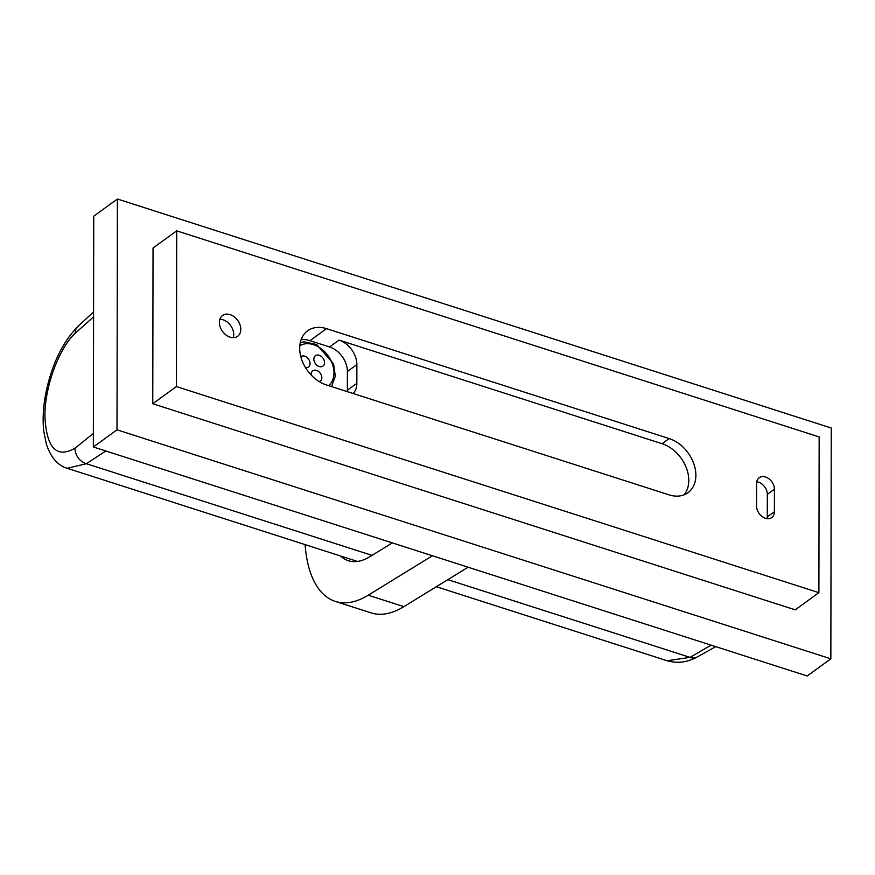 <?xml version="1.0" encoding="UTF-8"?>
<svg xmlns="http://www.w3.org/2000/svg" width="875" height="875" viewBox="0 0 875 875"><rect width="100%" height="100%" fill="white"/><g stroke="black" fill="none" stroke-linecap="round" stroke-linejoin="round"><path stroke-width="1.31" d="M315.755 364.098A6.42 4.692 54.1 0 0 322.591 366.341A6.42 4.692 54.1 0 0 322.656 357.689A6.42 4.692 54.1 0 0 315.087 355.983A6.42 4.692 54.1 0 0 315.755 364.098M319.386 381.697A6.42 4.692 54.1 0 0 319.867 381.478A6.42 4.692 54.1 0 0 321.147 374.741A6.42 4.692 54.1 0 0 314.672 370.158A6.42 4.692 54.1 0 0 312.364 371.12A6.42 4.692 54.1 0 0 311.172 375.025M305.495 367.609A6.42 4.692 54.1 0 0 308.055 367.227A6.42 4.692 54.1 0 0 309.947 364.459A6.42 4.692 54.1 0 0 307.103 357.536A6.42 4.692 54.1 0 0 300.814 356.65M219.887 319.266A12.852 9.384 -125.9 0 1 233.713 334.469A12.852 9.384 -125.9 0 1 233.22 337.652M240.811 329.317A12.852 9.384 -125.9 0 1 237.65 336.284A12.852 9.384 -125.9 0 1 225.98 334.961A12.852 9.384 -125.9 0 1 219.395 322.448A12.852 9.384 -125.9 0 1 222.567 315.481A12.852 9.384 -125.9 0 1 234.227 316.805A12.852 9.384 -125.9 0 1 240.811 329.317M774.386 511.744A10.708 7.82 -125.9 0 1 771.75 517.552A10.708 7.82 -125.9 0 1 762.027 516.458A10.708 7.82 -125.9 0 1 756.547 506.023L756.58 483.503A10.708 7.82 -125.9 0 1 759.216 477.706A10.708 7.82 -125.9 0 1 768.939 478.8A10.708 7.82 -125.9 0 1 774.43 489.234L774.386 511.744L767.288 516.895A10.708 7.82 -125.9 0 1 767.123 518.634M176.706 230.836L176.433 386.575L818.891 592.67L819.164 436.931L176.706 230.836L153.037 247.997L152.764 403.747L795.222 609.842L818.891 592.67M669.069 494.856A32.123 23.472 54.1 0 0 687.969 492.713A32.123 23.472 54.1 0 0 693.875 463.903A32.123 23.472 54.1 0 0 669.167 438.572L326.517 328.65A32.123 23.472 54.1 0 0 307.617 330.794A32.123 23.472 54.1 0 0 301.711 359.603A32.123 23.472 54.1 0 0 326.419 384.945L669.069 494.856M830.845 658.82L117.009 429.822L117.403 199.019L831.25 428.017L830.845 658.82L807.177 675.981L93.341 446.983L117.009 429.822M93.341 446.983L93.745 216.18L117.403 199.019M176.433 386.575L152.764 403.747M347.309 391.639A21.416 15.652 54.1 0 0 347.364 390.217L356.836 383.348L356.869 364.591L347.397 371.448A21.416 15.652 54.1 0 0 329.591 346.959L309.958 340.659A32.123 23.472 54.1 0 0 301.219 339.402M356.836 383.348A21.416 15.652 -125.9 0 1 353.183 393.531M684.086 494.834A32.123 23.472 54.1 0 0 685.716 466.32A32.123 23.472 54.1 0 0 662.069 443.713L339.052 340.102A21.416 15.652 -125.9 0 1 356.869 364.591M756.755 481.764A10.708 7.82 -125.9 0 1 767.331 494.375L767.288 516.895M347.364 390.217L347.397 371.448M392.328 542.894L369.928 556.664A81.145 39.244 107.8 0 1 348.392 560.722A81.145 39.244 107.8 0 1 340.55 555.986M305.112 544.622A123.867 59.905 -72.2 0 0 335.344 601.409L371.033 612.861A123.867 59.905 -72.2 0 0 403.9 606.648L468.103 567.208L432.414 555.756L368.211 595.208L403.9 606.648M335.344 601.409A123.867 59.905 -72.2 0 0 368.211 595.208M436.352 586.72L667.122 660.745L690.025 657.366L711.091 645.148M105.853 450.997L86.352 463.706L67.134 468.278L357.525 561.433M667.122 660.745C677.184 663.622 687.105 662.419 696.905 657.136A13.617 9.898 -117.7 0 1 690.025 657.366L447.825 579.666M372.05 555.362L86.352 463.706A13.617 10.817 -125.9 0 1 75.053 448.175C56.525 458.719 46.484 448.109 44.92 416.347C44.581 387.352 58.723 348.6 75.25 333.211A13.617 9.909 -134.2 0 1 77.612 326.692C61.994 343.066 51.341 365.575 45.642 394.22C43.17 407.466 42.536 419.77 43.75 431.113L46.298 443.953C50.739 457.33 57.684 465.434 67.134 468.278M75.25 333.211L93.57 316.859M75.053 448.175L93.362 433.453M299.808 345.756A24.62 17.992 -125.9 0 1 317.067 346.139A24.62 17.992 -125.9 0 1 332.894 365.509A24.62 17.992 -125.9 0 1 328.595 385.645M309.958 340.659L326.517 328.65M774.43 489.234L767.331 494.375M669.167 438.572L662.069 443.713M329.591 346.959L339.052 340.102M331.548 386.586L335.322 376.195L333.572 363.967L316.75 344.564L304.183 341.808L300.3 342.53M696.905 657.136L715.783 646.658M77.612 326.692L93.57 311.883"/></g></svg>
